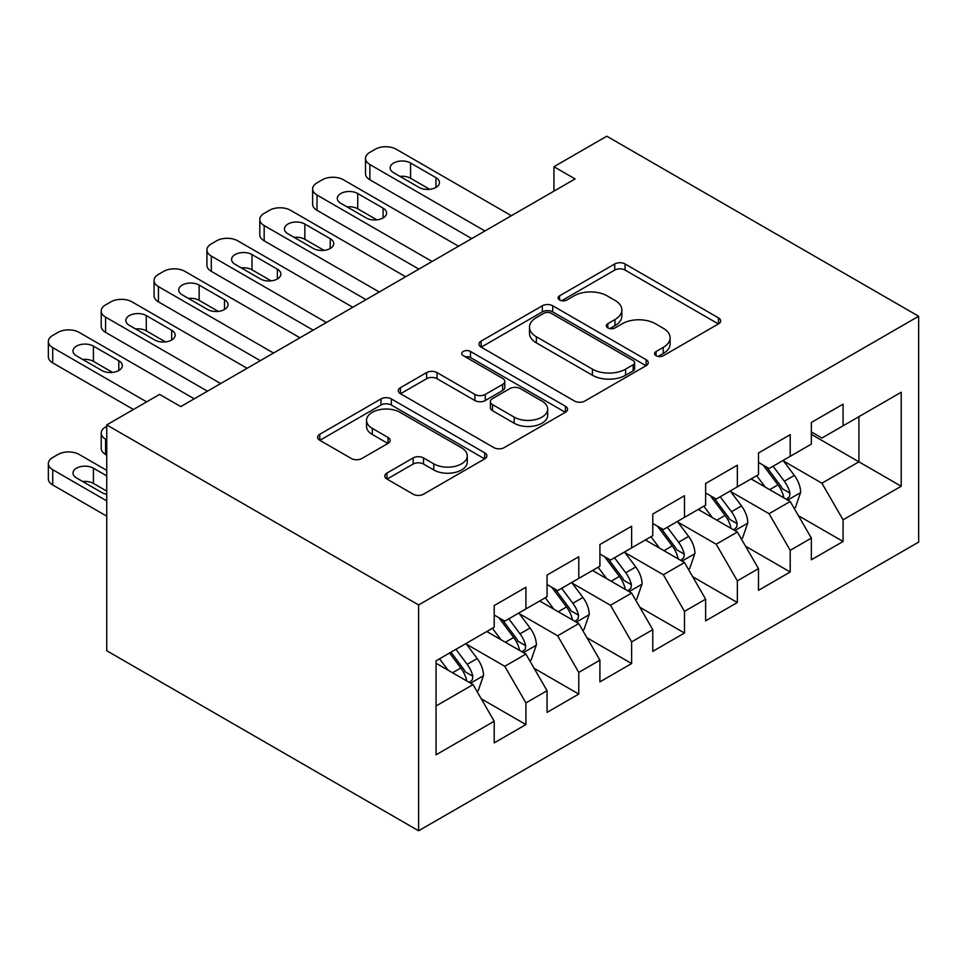 <?xml version="1.0" encoding="UTF-8"?>
<svg xmlns="http://www.w3.org/2000/svg" width="967" height="967" viewBox="0 0 967 967"><rect width="100%" height="100%" fill="white"/><g stroke="black" fill="none" stroke-linecap="round" stroke-linejoin="round"><path stroke-width="1.45" d="M656.097 355.723A5.137 2.961 0 0 0 663.362 355.723L718.481 323.897A7.337 4.231 0 0 0 720.633 320.899A7.337 4.231 0 0 0 718.481 317.901L625.093 263.979A7.337 4.231 0 0 0 614.722 263.979L559.591 295.805A5.137 2.961 0 0 0 558.08 297.909A5.137 2.961 0 0 0 559.591 300A5.137 2.961 0 0 0 566.855 300L573.987 295.89A23.474 13.55 0 0 1 607.191 295.89L614.976 300.374A23.474 13.55 0 0 1 621.854 309.96A23.474 13.55 0 0 1 614.976 319.545L607.844 323.667A5.137 2.961 0 0 0 606.333 325.77A5.137 2.961 0 0 0 607.844 327.861A5.137 2.961 0 0 0 615.109 327.861L622.24 323.74A23.474 13.55 0 0 1 655.445 323.74L663.229 328.236A23.474 13.55 0 0 1 670.107 337.821A23.474 13.55 0 0 1 663.229 347.407L656.097 351.529A5.137 2.961 0 0 0 654.586 353.62A5.137 2.961 0 0 0 656.097 355.723L656.097 351.529M386.945 473.068A7.337 4.231 0 0 0 384.793 476.066A7.337 4.231 0 0 0 386.945 479.064L413.151 494.185A7.337 4.231 0 0 0 423.522 494.185L484.745 458.841A7.337 4.231 0 0 0 486.897 455.844A7.337 4.231 0 0 0 484.745 452.846L391.357 398.924A7.337 4.231 0 0 0 380.986 398.924L319.763 434.28A7.337 4.231 0 0 0 317.611 437.265A7.337 4.231 0 0 0 319.763 440.263L351.408 458.539A7.337 4.231 0 0 0 361.779 458.539L387.985 443.418A7.337 4.231 0 0 0 390.136 440.42A7.337 4.231 0 0 0 387.985 437.422L372.295 428.357A19.63 11.326 0 0 1 366.541 420.343A19.63 11.326 0 0 1 378.653 409.875A19.63 11.326 0 0 1 400.048 412.329L461.525 447.83A19.63 11.326 0 0 1 467.279 455.844A19.63 11.326 0 0 1 455.167 466.312A19.63 11.326 0 0 1 433.772 463.858L423.522 457.935A7.337 4.231 0 0 0 413.151 457.935L386.945 473.068L386.945 479.064M106.745 424.9L418.614 604.955L418.614 830.786L106.745 650.743L106.745 424.9L159.603 394.391L180.756 406.599L575.075 178.931L553.934 166.723L553.934 191.14M553.934 166.723L606.793 136.214L918.65 316.257L418.614 604.955M574.507 401.027A7.337 4.231 0 0 0 584.878 401.027L646.101 365.683A7.337 4.231 0 0 0 648.253 362.685A7.337 4.231 0 0 0 646.101 359.688L552.713 305.765A7.337 4.231 0 0 0 542.342 305.765L481.119 341.121A7.337 4.231 0 0 0 478.967 344.107A7.337 4.231 0 0 0 481.119 347.105L574.507 401.027M465.272 356.835A5.137 2.961 0 0 1 470.482 357.56L470.482 351.456L565.429 406.273A7.337 4.231 0 0 1 567.581 409.259A7.337 4.231 0 0 1 565.429 412.256L504.206 447.6A7.337 4.231 0 0 1 493.823 447.6L400.435 393.69L400.435 387.694A7.337 4.231 0 0 0 398.283 390.692A7.337 4.231 0 0 0 400.435 393.69M400.435 387.694L426.64 372.573A7.337 4.231 0 0 1 437.011 372.573L474.894 394.439A7.337 4.231 0 0 0 485.265 394.439L502.647 384.407A7.337 4.231 0 0 0 504.798 381.409A7.337 4.231 0 0 0 502.647 378.411L463.217 355.638A5.137 2.961 0 0 1 461.706 353.547A5.137 2.961 0 0 1 464.885 350.803A5.137 2.961 0 0 1 470.482 351.456M418.614 830.786L918.65 542.1L918.65 316.257M811.349 434.364L858.926 461.827L858.926 416.668L901.208 392.251L843.067 425.818L843.067 404.158L811.349 422.47L811.349 444.131L790.208 456.339L790.208 434.667L758.491 452.979L758.491 474.652L737.35 486.86L737.35 465.187L705.632 483.5L705.632 505.161L684.491 517.369L684.491 495.708L652.773 514.021L652.773 535.682L631.632 547.89L631.632 526.229L599.915 544.53L599.915 566.203L578.774 578.411L578.774 556.738L547.056 575.051L547.056 596.724L525.915 608.92L525.915 587.259L494.197 605.572L494.197 627.232L436.057 660.799L436.057 754.804L494.197 721.225L473.056 684.612L436.057 663.253M901.208 392.251L901.208 486.244L843.067 519.811L821.914 483.198L783.596 461.066M798.404 515.701L843.067 541.484L843.067 519.811M843.067 541.484L811.349 559.796L811.349 538.123L790.208 550.332L769.067 513.707L730.738 491.587M745.545 546.21L790.208 572.005L790.208 550.332M790.208 572.005L758.491 590.317L758.491 568.644L737.35 580.853L716.209 544.228L677.879 522.107M692.686 576.731L737.35 602.514L737.35 580.853M737.35 602.514L705.632 620.826L705.632 599.165L684.491 611.374L663.35 574.749L625.02 552.616M639.828 607.252L684.491 633.034L684.491 611.374M684.491 633.034L652.773 651.347L652.773 629.674L631.632 641.883L610.491 605.269L572.162 583.137M586.969 637.761L631.632 663.555L631.632 641.883M631.632 663.555L599.915 681.868L599.915 660.195L578.774 672.403L557.633 635.778L519.303 613.658M534.11 668.282L578.774 694.076L578.774 672.403M578.774 694.076L547.056 712.377L547.056 690.716L525.915 702.924L504.774 666.299L466.445 644.179M481.252 698.803L525.915 724.585L525.915 702.924M525.915 724.585L494.197 742.898L494.197 721.225M494.197 615.024L504.774 621.128L525.915 608.92M436.057 705.97L473.056 684.612M547.056 584.515L557.633 590.619L578.774 578.411M504.774 666.299L525.915 654.091L486.8 631.511M547.056 690.716L525.915 654.091M599.915 553.994L610.491 560.098L631.632 547.89M557.633 635.778L578.774 623.57L539.659 600.99M599.915 660.195L578.774 623.57M652.773 523.473L663.35 529.578L684.491 517.369M610.491 605.269L631.632 593.061L592.517 570.47M652.773 629.674L631.632 593.061M705.632 492.965L716.209 499.069L737.35 486.86M663.35 574.749L684.491 562.54L645.376 539.961M705.632 599.165L684.491 562.54M758.491 462.444L769.067 468.548L790.208 456.339M716.209 544.228L737.35 532.019L698.234 509.44M758.491 568.644L737.35 532.019M811.349 431.923L821.914 438.027L843.067 425.818M769.067 513.707L790.208 501.51L751.093 478.919M811.349 538.123L790.208 501.51M821.914 483.198L858.926 461.827L901.208 486.244M658.152 356.448L663.229 353.511A23.474 13.55 0 0 0 670.107 343.926L670.107 337.821M621.854 309.96L621.854 316.064A23.474 13.55 0 0 1 614.976 325.649L609.899 328.587M718.384 323.945L625.093 270.083A7.337 4.231 0 0 0 614.722 270.083L561.646 300.725M646.004 365.731L552.713 311.87A7.337 4.231 0 0 0 542.342 311.87L481.215 347.165M633.131 364.777A5.137 2.961 0 0 0 634.642 362.685A5.137 2.961 0 0 0 633.131 360.582L551.154 313.26A5.137 2.961 0 0 0 543.901 313.26L536.371 317.599A23.474 13.55 0 0 0 529.493 327.184A23.474 13.55 0 0 0 536.371 336.77L592.408 369.128A23.474 13.55 0 0 0 625.613 369.128L633.131 364.777L633.131 370.881A5.137 2.961 0 0 0 634.642 368.79L634.642 362.685M529.493 327.184L529.493 333.289A23.474 13.55 0 0 0 536.371 342.874L536.371 336.77M633.131 370.881L625.613 375.232A23.474 13.55 0 0 1 592.408 375.232L536.371 342.874M400.531 393.738L426.64 378.677L426.64 372.573M504.798 381.409L504.798 387.513A7.337 4.231 0 0 1 502.647 390.499L485.265 400.543A7.337 4.231 0 0 1 474.894 400.543L437.011 378.677A7.337 4.231 0 0 0 426.64 378.677M470.482 357.56L565.332 412.317M514.19 417.128A19.63 11.326 0 0 0 535.585 419.581A19.63 11.326 0 0 0 547.697 409.114A19.63 11.326 0 0 0 541.955 401.1L520.282 388.589A7.337 4.231 0 0 0 509.911 388.589L492.529 398.634A7.337 4.231 0 0 0 490.378 401.619A7.337 4.231 0 0 0 492.529 404.617L514.19 417.128L514.19 423.232A19.63 11.326 0 0 0 535.585 425.685A19.63 11.326 0 0 0 547.697 415.218L547.697 409.114M490.378 401.619L490.378 407.723A7.337 4.231 0 0 0 492.529 410.721L492.529 404.617M514.19 423.232L492.529 410.721M467.279 455.844L467.279 461.948A19.63 11.326 0 0 1 455.167 472.416A19.63 11.326 0 0 1 433.772 469.962L423.522 464.039A7.337 4.231 0 0 0 413.151 464.039L387.042 479.112M366.541 420.343L366.541 426.447A19.63 11.326 0 0 0 372.295 434.461L372.295 428.357M387.888 443.466L372.295 434.461M484.648 458.89L391.357 405.028A7.337 4.231 0 0 0 380.986 405.028L319.859 440.323M794.112 508.279L795.382 507.554L800.664 492.288A19.811 11.435 -120 0 0 794.342 475.426L783.113 460.425M765.223 487.078L756.69 475.691M752.701 479.85L751.722 478.556M786.473 499.347L789.543 496.591L789.979 493.134A19.811 11.435 -120 0 0 784.31 481.215L773.08 466.227M766.662 467.158L780.538 485.676A10.093 5.826 60 0 1 782.363 488.746L789.979 493.134M763.181 465.151L777.964 484.878A19.811 11.435 60 0 1 783.633 496.796L784.032 497.945M484.95 230.968L369.877 164.535A14.952 8.63 -0 0 1 365.502 158.431A14.952 8.63 -0 0 1 369.877 152.327L375.16 149.269A14.952 8.63 -0 0 1 396.301 149.269L511.374 215.714M365.502 158.431L365.502 173.685A14.952 8.63 180 0 0 369.877 179.789L471.739 238.595M393.666 172.767A11.955 6.902 180 0 1 390.16 167.883A11.955 6.902 180 0 1 397.546 161.513A11.955 6.902 180 0 1 410.576 163L435.948 177.65A11.955 6.902 180 0 1 439.453 182.533A11.955 6.902 180 0 1 432.068 188.916A11.955 6.902 180 0 1 419.037 187.417L393.666 172.767M399.891 176.369A11.955 6.902 180 0 1 410.576 178.266L429.723 189.327M741.254 538.8L742.523 538.063L747.805 522.809A19.811 11.435 -120 0 0 741.484 505.934L730.254 490.946M712.365 517.599L703.831 506.212M699.842 510.371L698.863 509.077M733.615 529.868L736.685 527.112L737.12 523.655A19.811 11.435 -120 0 0 731.451 511.736L720.222 496.748M713.803 497.679L727.68 516.197A10.093 5.826 60 0 1 729.505 519.255L737.12 523.655M710.322 495.672L725.105 515.399A19.811 11.435 60 0 1 730.774 527.317L731.173 528.453M688.395 569.321L689.664 568.584L694.947 553.317A19.811 11.435 -120 0 0 688.625 536.455L677.408 521.467M659.506 548.12L650.972 536.721M646.983 540.891L646.004 539.586M680.756 560.389L683.826 557.621L684.261 554.164A19.811 11.435 -120 0 0 678.592 542.257L667.363 527.269M660.944 528.2L674.821 546.706A10.093 5.826 60 0 1 676.646 549.776L684.261 554.164M657.463 526.181L672.246 545.92A19.811 11.435 60 0 1 677.915 557.826L678.314 558.974M432.092 261.489L317.019 195.044A14.952 8.63 -0 0 1 312.643 188.94A14.952 8.63 -0 0 1 317.019 182.848L322.301 179.789A14.952 8.63 -0 0 1 343.454 179.789L458.515 246.222M312.643 188.94L312.643 204.206A14.952 8.63 180 0 0 317.019 210.31L418.88 269.116M340.807 203.288A11.955 6.902 180 0 1 337.302 198.404A11.955 6.902 180 0 1 344.687 192.022A11.955 6.902 180 0 1 357.717 193.521L383.089 208.171A11.955 6.902 180 0 1 386.595 213.054A11.955 6.902 180 0 1 379.209 219.436A11.955 6.902 180 0 1 366.179 217.938L340.807 203.288M347.032 206.878A11.955 6.902 180 0 1 357.717 208.787L376.864 219.835M379.233 291.998L264.16 225.565A14.952 8.63 -0 0 1 259.785 219.461A14.952 8.63 -0 0 1 264.16 213.356L269.442 210.31A14.952 8.63 -0 0 1 290.596 210.31L405.657 276.743M259.785 219.461L259.785 234.727A14.952 8.63 180 0 0 264.16 240.831L366.022 299.637M287.948 233.809A11.955 6.902 180 0 1 284.443 228.925A11.955 6.902 180 0 1 291.829 222.543A11.955 6.902 180 0 1 304.859 224.042L330.231 238.692A11.955 6.902 180 0 1 333.736 243.575A11.955 6.902 180 0 1 326.35 249.957A11.955 6.902 180 0 1 313.32 248.459L287.948 233.809M294.173 237.399A11.955 6.902 180 0 1 304.859 239.296L324.005 250.356M635.537 599.83L636.806 599.105L642.088 583.838A19.811 11.435 -120 0 0 635.778 566.976L624.549 551.988M606.647 578.641L598.114 567.242M594.125 571.4L593.158 570.107M627.897 590.897L630.967 588.141L631.403 584.684A19.811 11.435 -120 0 0 625.734 572.766L614.504 557.778M608.086 558.721L621.962 577.226A10.093 5.826 60 0 1 623.8 580.297L631.403 584.684M604.605 556.702L619.388 576.429A19.811 11.435 60 0 1 625.057 588.347L625.456 589.495M582.69 630.351L583.947 629.614L589.241 614.359A19.811 11.435 -120 0 0 582.92 597.485L571.69 582.497M553.789 609.15L545.255 597.763M541.266 601.921L540.299 600.628M575.039 621.418L578.109 618.662L578.544 615.205A19.811 11.435 -120 0 0 572.875 603.287L561.646 588.299M555.239 589.229L569.104 607.747A10.093 5.826 60 0 1 570.941 610.806L578.544 615.205M551.746 587.223L566.529 606.95A19.811 11.435 60 0 1 572.198 618.868L572.597 620.016M326.375 322.519L211.302 256.086A14.952 8.63 -0 0 1 206.926 249.982A14.952 8.63 -0 0 1 211.302 243.877L216.584 240.819A14.952 8.63 -0 0 1 237.737 240.819L352.798 307.264M206.926 249.982L206.926 265.236A14.952 8.63 180 0 0 211.302 271.34L313.163 330.146M235.09 264.329A11.955 6.902 180 0 1 231.584 259.446A11.955 6.902 180 0 1 238.97 253.064A11.955 6.902 180 0 1 252 254.563L277.372 269.201A11.955 6.902 180 0 1 280.877 274.084A11.955 6.902 180 0 1 273.492 280.466A11.955 6.902 180 0 1 260.461 278.967L235.09 264.329M241.315 267.919A11.955 6.902 180 0 1 252 269.817L271.159 280.877M273.516 353.04L158.443 286.607A14.952 8.63 -0 0 1 154.067 280.503A14.952 8.63 -0 0 1 158.443 274.398L163.725 271.34A14.952 8.63 -0 0 1 184.878 271.34L299.951 337.773M154.067 280.503L154.067 295.757A14.952 8.63 180 0 0 158.443 301.861L260.304 360.667M182.231 294.838A11.955 6.902 180 0 1 178.726 289.955A11.955 6.902 180 0 1 186.111 283.573A11.955 6.902 180 0 1 199.142 285.072L224.513 299.722A11.955 6.902 180 0 1 228.019 304.605A11.955 6.902 180 0 1 220.633 310.987A11.955 6.902 180 0 1 207.603 309.488L182.231 294.838M188.456 298.428A11.955 6.902 180 0 1 199.142 300.338L218.3 311.386M529.831 660.872L531.101 660.135L536.383 644.88A19.811 11.435 -120 0 0 530.061 628.006L518.832 613.018M500.93 639.671L492.396 628.272M106.745 439.864L105.584 439.187L105.584 454.454A14.952 8.63 180 0 1 101.209 448.35L101.209 433.083A14.952 8.63 0 0 0 105.584 439.187M106.745 455.119L105.584 454.454M488.408 632.442L487.441 631.137M522.18 651.939L525.25 649.171L525.685 645.714A19.811 11.435 -120 0 0 520.016 633.808L508.787 618.82M502.381 619.75L516.245 638.268A10.093 5.826 60 0 1 518.082 641.326L525.685 645.714M498.887 617.744L513.67 637.471A19.811 11.435 60 0 1 519.339 649.377L519.738 650.525M106.745 426.314L105.584 426.979A14.952 8.63 0 0 0 101.209 433.083M220.657 383.548L105.584 317.116A14.952 8.63 -0 0 1 101.209 311.011A14.952 8.63 -0 0 1 105.584 304.907L110.879 301.861A14.952 8.63 -0 0 1 132.02 301.861L247.093 368.294M101.209 311.011L101.209 326.278A14.952 8.63 180 0 0 105.584 332.382L207.446 391.188M129.373 325.359A11.955 6.902 180 0 1 125.867 320.476A11.955 6.902 180 0 1 133.253 314.094A11.955 6.902 180 0 1 146.283 315.593L171.655 330.243A11.955 6.902 180 0 1 175.16 335.126A11.955 6.902 180 0 1 167.775 341.508A11.955 6.902 180 0 1 154.744 340.009L129.373 325.359M135.598 328.949A11.955 6.902 180 0 1 146.283 330.847L165.442 341.907M476.973 691.381L478.242 690.656L483.524 675.389A19.811 11.435 -120 0 0 477.202 658.527L465.973 643.538M106.745 500.894L52.726 469.708A14.952 8.63 0 0 1 48.35 463.604A14.952 8.63 0 0 1 52.726 457.5L58.02 454.454A14.952 8.63 0 0 1 79.161 454.454L106.745 470.373M448.072 670.191L439.538 658.793M106.745 516.16L52.726 484.963A14.952 8.63 180 0 1 48.35 478.858L48.35 463.604M106.745 491.127L93.424 483.44A11.955 6.902 0 0 0 82.739 481.542M469.321 682.46L472.392 679.692L472.827 676.235A19.811 11.435 -120 0 0 467.158 664.317L455.928 649.328M450.96 652.193L463.386 668.777A10.093 5.826 60 0 1 465.224 671.847L472.827 676.235M449.582 652.991L460.812 667.979A19.811 11.435 60 0 1 466.481 679.898L466.88 681.046M106.745 475.873L93.424 468.185A11.955 6.902 0 0 0 80.394 466.686A11.955 6.902 0 0 0 73.008 473.068A11.955 6.902 0 0 0 76.514 477.952L101.886 492.59A11.955 6.902 0 0 0 106.745 494.294M146.658 401.861L52.726 347.637A14.952 8.63 -0 0 1 48.35 341.532A14.952 8.63 -0 0 1 52.726 335.428L58.02 332.382A14.952 8.63 -0 0 1 79.161 332.382L194.234 398.815M48.35 341.532L48.35 356.787A14.952 8.63 180 0 0 52.726 362.891L133.446 409.488M76.514 355.88A11.955 6.902 180 0 1 73.008 350.997A11.955 6.902 180 0 1 80.394 344.615A11.955 6.902 180 0 1 93.424 346.113L118.796 360.764A11.955 6.902 180 0 1 122.301 365.647A11.955 6.902 180 0 1 114.916 372.017A11.955 6.902 180 0 1 101.886 370.518L76.514 355.88M82.739 359.47A11.955 6.902 180 0 1 93.424 361.368L112.583 372.428M663.229 353.511L663.229 347.407M607.844 327.861L607.844 323.667M614.976 325.649L614.976 319.545M559.591 300L559.591 295.805M614.722 270.083L614.722 263.979M625.093 270.083L625.093 263.979M718.481 323.897L718.481 317.901M481.119 347.105L481.119 341.121M542.342 311.87L542.342 305.765M552.713 311.87L552.713 305.765M646.101 365.683L646.101 359.688M592.408 375.232L592.408 369.128M625.613 375.232L625.613 369.128M437.011 378.677L437.011 372.573M474.894 400.543L474.894 394.439M485.265 400.543L485.265 394.439M502.647 390.499L502.647 384.407M565.429 412.256L565.429 406.273M413.151 464.039L413.151 457.935M423.522 464.039L423.522 457.935M433.772 469.962L433.772 463.858M387.985 443.418L387.985 437.422M319.763 440.263L319.763 434.28M380.986 405.028L380.986 398.924M391.357 405.028L391.357 398.924M484.745 458.841L484.745 452.846M787.718 500.072L800.543 492.674M784.31 481.215L794.342 475.426M769.684 489.653L777.964 484.878M369.877 179.789L369.877 164.535M410.576 163L410.576 178.266M435.948 177.65L435.948 187.417M734.86 530.593L747.684 523.183M731.451 511.736L741.484 505.934M716.825 520.173L725.105 515.399M682.001 561.102L694.826 553.704M678.592 542.257L688.625 536.455M663.966 550.694L672.246 545.92M317.019 210.31L317.019 195.044M357.717 193.521L357.717 208.787M383.089 208.171L383.089 217.938M264.16 240.831L264.16 225.565M304.859 224.042L304.859 239.296M330.231 238.692L330.231 248.459M629.142 591.623L641.967 584.225M625.734 572.766L635.778 566.976M611.108 581.215L619.388 576.429M576.284 622.144L589.108 614.746M572.875 603.287L582.92 597.485M558.249 611.724L566.529 606.95M211.302 271.34L211.302 256.086M252 254.563L252 269.817M277.372 269.201L277.372 278.967M158.443 301.861L158.443 286.607M199.142 285.072L199.142 300.338M224.513 299.722L224.513 309.488M523.425 652.652L536.25 645.255M520.016 633.808L530.061 628.006M505.39 642.245L513.67 637.471M105.584 332.382L105.584 317.116M146.283 315.593L146.283 330.847M171.655 330.243L171.655 340.009M52.726 469.708L52.726 484.963M470.566 683.173L483.391 675.776M467.158 664.317L477.202 658.527M452.532 672.766L460.812 667.979M93.424 483.44L93.424 468.185M52.726 362.891L52.726 347.637M93.424 346.113L93.424 361.368M118.796 360.764L118.796 370.518"/></g></svg>
